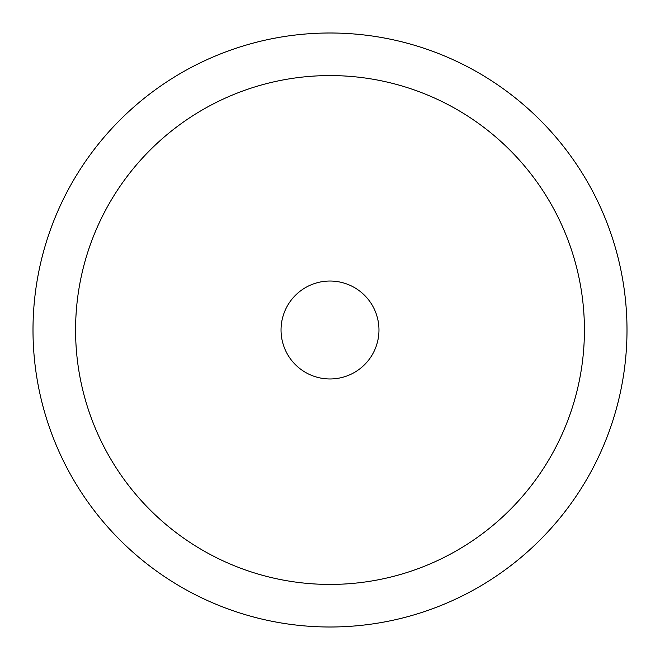 <?xml version="1.0" encoding="UTF-8"?>
<svg xmlns="http://www.w3.org/2000/svg" width="660" height="660" viewBox="0 0 660 660"><rect width="100%" height="100%" fill="white"/><g stroke="black" fill="none" stroke-linecap="round" stroke-linejoin="round"><path stroke-width="0.49" stroke-dasharray="3.3 2.47" d="M330 281.036A48.964 48.964 0 0 0 281.036 330A48.964 48.964 0 0 0 330 378.964A48.964 48.964 0 0 0 378.964 330A48.964 48.964 0 0 0 330 281.036M75.578 330A254.422 254.422 0 0 0 330 584.422A254.422 254.422 0 0 0 584.422 330A254.422 254.422 0 0 0 330 75.578A254.422 254.422 0 0 0 75.578 330A254.422 254.422 0 0 0 330 584.422A254.422 254.422 0 0 0 584.422 330A254.422 254.422 0 0 0 330 75.578A254.422 254.422 0 0 0 75.578 330M627 330A297 297 0 0 0 330 33A297 297 0 0 0 33 330A297 297 0 0 0 330 627A297 297 0 0 0 627 330M281.036 330A48.964 48.964 0 0 0 330 378.964A48.964 48.964 0 0 0 378.964 330A48.964 48.964 0 0 0 330 281.036A48.964 48.964 0 0 0 281.036 330A48.964 48.964 0 0 0 330 378.964A48.964 48.964 0 0 0 378.964 330"/><path stroke-width="0.99" d="M330 281.036A48.964 48.964 0 0 1 378.964 330A48.964 48.964 0 0 1 330 378.964A48.964 48.964 0 0 1 281.036 330A48.964 48.964 0 0 1 330 281.036M75.578 330A254.422 254.422 0 0 0 330 584.422A254.422 254.422 0 0 0 584.422 330A254.422 254.422 0 0 0 330 75.578A254.422 254.422 0 0 0 75.578 330A254.422 254.422 0 0 0 330 584.422A254.422 254.422 0 0 0 584.422 330A254.422 254.422 0 0 0 330 75.578A254.422 254.422 0 0 0 75.578 330M627 330A297 297 0 0 0 330 33A297 297 0 0 0 33 330A297 297 0 0 0 330 627A297 297 0 0 0 627 330M281.036 330A48.964 48.964 0 0 0 330 378.964A48.964 48.964 0 0 0 378.964 330A48.964 48.964 0 0 0 330 281.036A48.964 48.964 0 0 0 281.036 330A48.964 48.964 0 0 0 330 378.964A48.964 48.964 0 0 0 378.964 330"/></g></svg>
